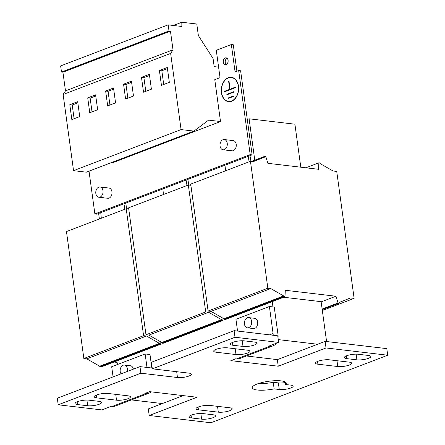 <?xml version="1.0" encoding="UTF-8"?>
<svg xmlns="http://www.w3.org/2000/svg" width="445" height="445" viewBox="0 0 445 445"><rect width="100%" height="100%" fill="white"/><g stroke="black" fill="none" stroke-linecap="round" stroke-linejoin="round"><path stroke-width="0.67" d="M99.246 404.244A8.238 2.025 -7.8 0 1 87.693 405.751L77.513 404.555A8.238 2.025 -7.8 0 1 75.088 403.482A8.238 2.025 -7.8 0 1 79.972 400.917A8.238 2.025 -7.8 0 1 88.983 400.172L99.163 401.368A8.238 2.025 -7.8 0 1 101.593 402.441A8.238 2.025 -7.8 0 1 99.246 404.244M285.345 382.561A8.238 2.025 -7.8 0 1 278.359 382.895L273.236 382.294A17.166 4.211 -7.8 0 1 258.361 383.579M290.813 387.984A8.238 2.025 -7.8 0 1 279.265 389.492L274.142 388.891A17.166 4.211 -7.8 0 1 252.237 387.779A17.166 4.211 -7.8 0 1 268.674 381.276A17.166 4.211 -7.8 0 1 286.252 383.117A17.166 4.211 -7.8 0 1 285.612 384.508L290.73 385.114A8.238 2.025 -7.8 0 1 293.16 386.182A8.238 2.025 -7.8 0 1 290.813 387.984M229.865 410.657A8.238 2.025 -7.8 0 1 218.317 412.165L198.442 409.828A8.238 2.025 -7.8 0 1 196.011 408.755A8.238 2.025 -7.8 0 1 200.895 406.19A8.238 2.025 -7.8 0 1 209.912 405.445L229.787 407.781A8.238 2.025 -7.8 0 1 232.212 408.855A8.238 2.025 -7.8 0 1 229.865 410.657M247.542 353.052A8.238 2.025 -7.8 0 1 235.995 354.559L216.12 352.223A8.238 2.025 -7.8 0 1 213.689 351.149A8.238 2.025 -7.8 0 1 218.573 348.585A8.238 2.025 -7.8 0 1 227.59 347.84L247.459 350.182A8.238 2.025 -7.8 0 1 249.89 351.25A8.238 2.025 -7.8 0 1 247.542 353.052M349.336 365.028A8.238 2.025 -7.8 0 1 337.788 366.535L317.914 364.199A8.238 2.025 -7.8 0 1 315.483 363.126A8.238 2.025 -7.8 0 1 320.367 360.561A8.238 2.025 -7.8 0 1 329.383 359.816L349.258 362.152A8.238 2.025 -7.8 0 1 351.684 363.226A8.238 2.025 -7.8 0 1 349.336 365.028M213.161 417.644A8.238 2.025 -7.8 0 1 201.607 419.151L191.428 417.955A8.238 2.025 -7.8 0 1 188.997 416.882A8.238 2.025 -7.8 0 1 193.881 414.317A8.238 2.025 -7.8 0 1 202.898 413.572L213.077 414.773A8.238 2.025 -7.8 0 1 215.508 415.841A8.238 2.025 -7.8 0 1 213.161 417.644M254.557 344.925A8.238 2.025 -7.8 0 1 243.009 346.433L232.83 345.237A8.238 2.025 -7.8 0 1 230.399 344.163A8.238 2.025 -7.8 0 1 235.283 341.599A8.238 2.025 -7.8 0 1 244.294 340.853L254.473 342.049A8.238 2.025 -7.8 0 1 256.904 343.123A8.238 2.025 -7.8 0 1 254.557 344.925M368.471 358.325A8.238 2.025 -7.8 0 1 356.918 359.833L346.738 358.637A8.238 2.025 -7.8 0 1 344.313 357.563A8.238 2.025 -7.8 0 1 349.197 354.999A8.238 2.025 -7.8 0 1 358.208 354.253L368.388 355.455A8.238 2.025 -7.8 0 1 370.819 356.523A8.238 2.025 -7.8 0 1 368.471 358.325M128.071 398.681A8.238 2.025 -7.8 0 1 116.523 400.189L96.648 397.852A8.238 2.025 -7.8 0 1 94.218 396.779A8.238 2.025 -7.8 0 1 99.102 394.214A8.238 2.025 -7.8 0 1 108.118 393.469L127.993 395.811A8.238 2.025 -7.8 0 1 130.418 396.879A8.238 2.025 -7.8 0 1 128.071 398.681M223.318 62.167A3.432 2.414 -83.3 0 0 225.309 64.664A3.432 2.414 -83.3 0 0 228.096 60.342A3.432 2.414 -83.3 0 0 226.11 57.844A3.432 2.414 -83.3 0 0 223.318 62.167M227.045 58.251A3.432 2.414 -83.3 0 0 225.259 62.395A3.432 2.414 -83.3 0 0 226.31 64.492M98.807 197.224L107.773 198.281A5.151 3.621 -83.3 0 0 111.528 195.372A5.151 3.621 -83.3 0 0 108.975 188.051L100.008 186.995A5.151 3.621 -83.3 0 0 96.259 189.904A5.151 3.621 -83.3 0 0 98.807 197.224A5.151 3.621 -83.3 0 0 102.561 194.315A5.151 3.621 -83.3 0 0 100.008 186.995M247.448 327.837L253.505 328.549A5.151 3.621 -83.3 0 0 257.26 325.64A5.151 3.621 -83.3 0 0 254.712 318.32L248.649 317.608A5.151 3.621 -83.3 0 0 244.9 320.517A5.151 3.621 -83.3 0 0 247.448 327.837A5.151 3.621 -83.3 0 0 251.203 324.928A5.151 3.621 -83.3 0 0 248.649 317.608M127.237 371.48A5.151 3.621 -83.3 0 0 124.4 365.061A5.151 3.621 -83.3 0 0 120.651 367.971A5.151 3.621 -83.3 0 0 121.04 373.845M224.258 139.541L233.225 140.598A5.151 3.621 96.7 0 1 235.778 147.918A5.151 3.621 96.7 0 1 232.023 150.827L223.056 149.77A5.151 3.621 -83.3 0 0 226.811 146.861A5.151 3.621 -83.3 0 0 224.258 139.541A5.151 3.621 -83.3 0 0 220.509 142.45A5.151 3.621 -83.3 0 0 223.056 149.77M221.41 92.738A12.276 8.633 -83.3 0 0 228.519 101.666A12.276 8.633 -83.3 0 0 238.492 86.213A12.276 8.633 -83.3 0 0 231.383 77.285A12.276 8.633 -83.3 0 0 221.41 92.738M226.844 100.948A12.276 8.633 -83.3 0 0 228.88 101.699M233.786 78.092A12.015 8.455 -83.3 0 0 232.084 77.63L231.356 77.541A12.015 8.455 -83.3 0 0 221.588 92.671A12.015 8.455 -83.3 0 0 228.546 101.41A12.015 8.455 -83.3 0 0 238.314 86.285A12.015 8.455 -83.3 0 0 231.356 77.541M152.34 368.833L235.016 337.254L234.109 330.663L151.439 362.236L152.34 368.833L188.936 373.138A8.238 2.025 -7.8 0 1 191.367 374.206A8.238 2.025 -7.8 0 1 189.019 376.008A8.238 2.025 -7.8 0 1 177.472 377.516L140.87 373.21L139.969 366.619L57.294 398.192L58.2 404.789L140.87 373.21M335.947 296.242L285.29 290.279L284.984 296.732L283.771 296.593L283.682 295.931L270.749 288.571L267.84 288.226L250.452 161.274L253.355 161.618L264.664 157.107L264.575 156.445L265.782 156.59L267.901 163.326L318.553 169.289L318.865 162.837L320.072 162.976L320.166 163.638L333.094 170.997L336.732 171.425L354.12 298.378L350.488 297.95L339.179 302.461L339.274 303.123L338.061 302.978L335.947 296.242L321.156 301.888M283.632 297.249L321.123 301.66L326.586 341.538M117.124 362.414L113.987 362.041M237.552 331.063L235.939 319.271L269.386 306.494L273.091 333.533A6.864 4.578 -110.9 0 1 273.158 335.252M269.386 306.494L274.237 307.061L277.941 334.1A13.734 9.161 -110.9 0 1 278.036 337.989M58.2 404.789L101.822 409.917L111.384 406.268L112.351 406.385A13.734 9.161 69.1 0 0 115.444 406.024L148.897 393.247A13.734 9.161 -110.9 0 1 145.804 393.608L144.831 393.491L149.615 391.667L196.996 397.24L149.209 415.491L148.302 408.899L183.101 395.605M235.016 337.254L278.642 342.389L277.736 335.791L234.109 330.663M276.234 343.306A13.734 9.161 -110.9 0 1 273.147 345.793A13.734 9.161 -110.9 0 1 270.054 346.154L269.08 346.038L278.642 342.389M278.236 366.213L277.33 359.621L325.123 341.365L326.024 347.962L278.236 366.213L230.855 360.639L235.633 358.815L236.601 358.926A13.734 9.161 69.1 0 0 239.694 358.57L273.147 345.793M277.33 359.621L246.452 355.989M326.024 347.962L387.706 355.221L386.8 348.624L325.123 341.365M387.706 355.221L210.891 422.75L149.209 415.491M152.234 368.06L139.969 366.619M151.072 391.839A13.734 9.161 -110.9 0 1 148.897 393.247M113.08 376.887L111.689 366.724L145.137 353.947L146.989 367.442M151.834 368.015L149.987 354.52L145.137 353.947M133.378 369.133A5.151 3.621 -83.3 0 0 130.463 365.773L124.4 365.061M247.287 119.494L249.1 118.804L254.768 160.194M300.798 167.198L294.907 124.194L249.1 118.804M99.38 218.973L98.629 213.472M188.814 185.059L187.862 179.391M250.947 161.335L249.99 155.661M126.692 208.788L125.74 203.12M218.59 67.128L214.184 66.611L213.077 58.545L198.359 35.55L196.779 24.008L181.827 22.25L181.855 26.472L168.171 24.859L169.011 30.978L170.452 31.144L173.01 49.807L170.646 53.422L181.076 129.595L193.925 131.108L208.588 120.133L220.514 121.535L112.991 162.603L111.817 162.464M193.925 131.108L86.402 172.171L73.553 170.663L181.076 129.595M167.292 67.495L159.405 70.505L161.44 85.345L169.322 82.331L167.292 67.495M149.37 74.337L141.488 77.352L143.518 92.187L151.406 89.178L149.37 74.337M170.646 53.422L63.123 94.49L73.553 170.663M173.01 49.807L65.487 90.875L63.123 94.49M170.452 31.144L62.929 72.212L65.487 90.875M169.011 30.978L61.488 72.04L62.929 72.212M168.171 24.859L60.648 65.927L61.488 72.04M181.827 22.25L173.383 25.476M236.901 71.211L233.275 44.761L231.339 44.533L216.287 50.279L220.036 77.653L214.779 79.661L220.514 121.535M95.608 94.874L87.726 97.883L89.757 112.724L97.644 109.709L95.608 94.874M77.686 101.716L69.804 104.725L71.834 119.566L79.722 116.557L77.686 101.716M89.017 171.169L94.88 213.934L96.815 214.162L252.126 154.849L240.612 70.761L238.67 70.532L235.088 71.901L231.339 44.533M252.126 154.849L250.19 154.621L238.67 70.532M94.88 213.934L250.19 154.621M228.546 101.41L229.275 101.499A12.015 8.455 -83.3 0 0 231.038 101.443M231.745 77.341A12.276 8.633 -83.3 0 0 229.587 77.597M230.098 89.161L229.003 81.168L228.641 81.302L229.737 89.3L224.541 91.286L224.608 91.776L235.361 87.671L235.294 87.175L230.098 89.161L230.821 89.25L235.338 87.52M226.911 94.802L234.076 92.065L234.009 91.57L226.839 94.307L226.911 94.802M228.647 98.306L233.425 96.482L233.358 95.987L228.58 97.811L228.647 98.306M233.403 96.331L229.325 98.045M229.303 97.894L228.58 97.811M234.059 91.915L227.59 94.546M227.567 94.396L226.839 94.307M230.438 89.2L225.287 91.52M225.27 91.37L224.541 91.286M230.465 89.384L229.737 89.3M229.025 81.346L228.641 81.302M278.259 339.602L317.613 344.235M113.531 88.027L105.643 91.041L107.679 105.877L115.561 102.867L113.531 88.027M131.453 81.185L123.565 84.194L125.596 99.035L133.483 96.02L131.453 81.185M249.117 161.785L248.204 156.345M224.986 165.212L225.576 170.774M272.229 301.604L272.957 306.911M284.984 296.732L225.248 319.549L224.035 319.404L223.946 318.748L211.013 311.383L208.104 311.044L190.716 184.091L250.452 161.274M305.876 167.798L318.865 162.837M251.586 161.407L264.575 156.445M252.971 161.574L264.664 157.107M208.104 311.044L267.84 288.226M211.013 311.383L270.749 288.571M223.946 318.748L283.682 295.931M224.035 319.404L283.771 296.593M322.136 309.058L338.061 302.978M322.213 309.637L339.274 303.123M322.336 310.521L354.12 298.378M100.737 212.666L101.326 218.228M124.867 209.239L123.955 203.799M117.413 364.538L116.918 360.923M160.84 341.916L160.734 344.185L159.521 344.046L159.432 343.384L146.5 336.025L143.59 335.68L126.202 208.727L128.755 209.028M160.734 344.185L100.998 367.003L99.786 366.858L99.697 366.202L86.764 358.837L83.855 358.498L66.466 231.545L126.202 208.727M127.337 208.861L128.661 208.355M83.855 358.498L143.59 335.68M86.764 358.837L146.5 336.025M99.697 366.202L159.432 343.384M99.786 366.858L159.521 344.046M162.859 188.941L163.454 194.504M186.989 185.509L186.077 180.075M222.967 318.192L222.856 320.461L221.643 320.317L221.554 319.66L208.622 312.295L205.712 311.956L188.324 185.003L190.877 185.304M222.856 320.461L163.12 343.273L161.908 343.134L161.819 342.472L148.886 335.113L145.977 334.768L128.588 207.815L188.324 185.003M189.459 185.137L190.788 184.631M145.977 334.768L205.712 311.956M148.886 335.113L208.622 312.295M161.819 342.472L221.554 319.66M161.908 343.134L221.643 320.317M162.303 403.554L131.425 399.922M131.609 82.336L125.991 84.478L123.565 84.194M125.991 84.478L127.865 98.167M113.686 89.178L108.068 91.325L105.643 91.041M108.068 91.325L109.943 105.014M77.847 102.867L72.229 105.014L69.804 104.725M72.229 105.014L74.104 118.704M95.77 96.02L90.146 98.167L87.726 97.883M90.146 98.167L92.02 111.856M149.531 75.489L143.907 77.636L141.488 77.352M143.907 77.636L145.782 91.325M167.448 68.647L161.83 70.788L159.405 70.505M161.83 70.788L163.704 84.478M285.612 384.508L285.262 381.955M273.236 382.294L274.142 388.891M86.914 400.066L87.693 405.751M278.359 382.895L279.265 389.492M217.516 406.341L218.317 412.165M235.194 348.735L235.995 354.559M336.987 360.711L337.788 366.535M200.829 413.472L201.607 419.151M242.23 340.748L243.009 346.433M356.139 354.153L356.918 359.833M115.722 394.365L116.523 400.189M176.671 371.692L177.472 377.516M269.664 334.84L273.091 333.533M145.804 393.608L112.351 406.385M236.601 358.926L270.054 346.154M96.27 395.093L96.648 397.852M346.36 355.878L346.738 358.637M232.451 342.478L232.83 345.237M191.05 415.196L191.428 417.955M317.535 361.44L317.914 364.199M215.742 349.464L216.12 352.223M198.064 407.069L198.442 409.828M77.135 401.796L77.513 404.555"/></g></svg>
